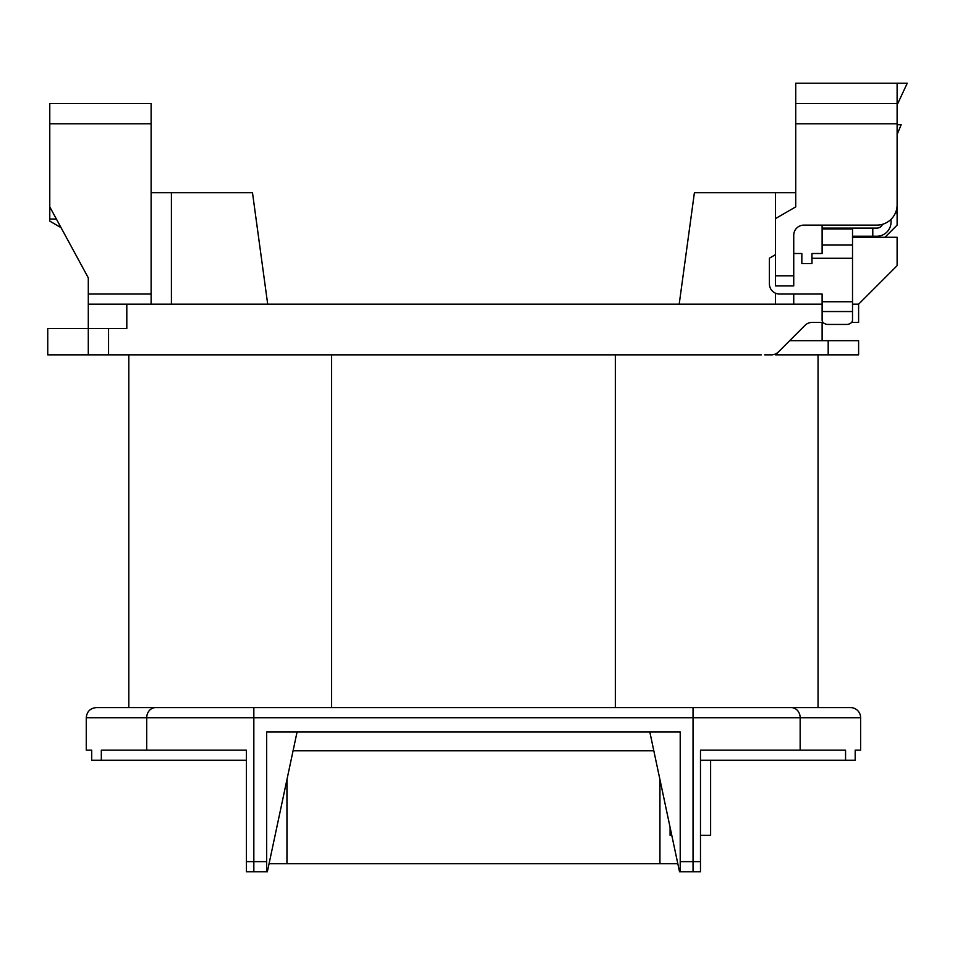 <?xml version="1.0" encoding="UTF-8"?>
<svg xmlns="http://www.w3.org/2000/svg" width="955" height="955" viewBox="0 0 955 955"><rect width="100%" height="100%" fill="white"/><g stroke="black" fill="none" stroke-linecap="round" stroke-linejoin="round"><path stroke-width="1.43" d="M680.211 861.637L693.043 861.637L693.043 717.718L253.839 717.718L253.839 707.583L96.395 707.583L850.487 707.583A10.135 10.135 0 0 1 860.622 717.718L800.159 717.718L800.159 750.153L700.481 750.153L700.481 871.772L680.211 871.772L680.211 731.9L266.684 731.9L266.684 871.772L246.414 871.772L246.414 750.153L101.326 750.153L101.326 760.287L91.692 760.287L91.692 750.153L86.26 750.153L91.692 750.153M710.615 760.287L710.615 835.291L700.481 835.291L700.481 760.287L845.557 760.287L845.557 750.153L800.159 750.153M86.26 750.153L86.26 717.718C86.869 711.559 90.248 708.18 96.395 707.583M822.112 311.545L822.112 320.056A6.076 4.393 180 0 0 828.188 324.449L846.44 324.449A6.076 4.393 180 0 0 852.517 320.056L852.517 311.545L822.112 311.545L822.112 301.744L852.517 301.744L852.517 311.545M775.484 254.675L769.408 258.184L769.408 283.91A10.135 10.135 0 0 0 779.543 294.045L822.112 294.045L822.112 301.744M876.845 225.117A20.27 20.27 0 0 0 897.115 204.847L897.115 123.768L795.754 123.768L795.754 206.877L775.484 218.588L775.484 275.804L793.736 275.804L793.736 235.264A10.135 10.135 0 0 1 803.871 225.117L876.845 225.117L822.112 225.117L822.112 228.114L852.517 228.114L852.517 301.744M88.29 354.854L88.29 328.508L108.56 328.508L108.56 354.854L47.75 354.854L47.75 328.508L88.29 328.508L88.29 277.833L49.779 206.877L49.779 221.13L61.048 227.636M852.517 304.179L858.605 304.179L858.605 322.42L851.562 322.42M823.067 322.42L812.12 322.42A10.135 10.135 0 0 0 804.958 325.392L775.484 354.854L858.605 354.854L858.605 340.672L828.188 340.672L828.188 354.854M761.302 354.854L108.56 354.854M764.621 354.854L771.294 354.854A10.135 10.135 0 0 0 778.456 351.894M822.112 304.179L171.399 304.179L171.399 192.695L151.129 192.695M126.812 304.179L126.812 328.508L108.56 328.508M679.196 304.179L694.404 192.695L795.754 192.695M795.754 123.768L795.754 83.228L897.115 83.228L897.115 123.768M858.605 304.179L897.115 265.669L897.115 237.282L852.517 237.282M775.484 218.588L775.484 192.695M897.115 192.695L897.115 225.117L884.951 237.282M897.115 83.228L907.25 83.228L897.796 103.498L795.754 103.498M88.29 294.045L151.129 294.045L151.129 304.179L88.29 304.179M151.129 304.179L171.399 304.179M151.129 294.045L151.129 123.768L49.779 123.768L49.779 103.498L151.129 103.498L151.129 123.768M49.779 206.877L49.779 123.768M267.698 304.179L252.49 192.695L171.399 192.695M860.622 717.718L860.622 750.153L855.191 750.153L855.191 760.287L845.557 760.287M128.83 707.583L128.83 354.854M818.053 354.854L818.053 707.583M246.414 760.287L101.326 760.287M677.811 863.666L269.083 863.666M653.817 750.797L293.066 750.797M297.089 731.9L267.352 871.772L266.684 871.772M649.806 731.9L679.53 871.772L680.211 871.772M671.783 835.291L670.076 835.291L670.076 827.269M56.381 219.041L49.779 219.041M895.42 212.965L897.115 212.965M793.736 275.804L793.736 285.939L775.484 285.939L775.484 275.804M775.484 304.179L775.484 293.197M793.736 304.179L793.736 294.045M789.678 340.672L828.188 340.672M822.112 340.672L822.112 322.42M804.958 325.392L775.484 354.854L808.073 354.854M852.517 258.28L811.977 258.28L811.977 253.505L822.112 253.505L822.112 244.946L852.517 244.946M852.517 228.973L822.112 228.973L822.112 244.946M822.112 228.973L822.112 228.114M811.977 258.28L811.977 263.64L801.842 263.64L801.842 253.505L793.736 253.505M891.039 219.328L891.039 222.038A14.194 14.194 0 0 1 876.845 236.231L852.517 236.231M852.517 228.114L872.786 228.114L872.786 236.231M882.48 224.329A6.076 6.076 0 0 1 876.845 228.114L872.786 228.114M897.115 124.735L901.174 124.735L897.115 134.464M846.44 324.449L828.188 324.449M331.552 354.854L331.552 707.583M615.342 707.583L615.342 354.854M146.724 750.153L146.724 717.718L253.839 717.718L253.839 861.637L266.684 861.637M155.653 707.583A10.135 8.929 90 0 0 146.724 717.718L86.26 717.718M246.414 861.637L253.839 861.637L253.839 871.772M791.241 707.583A10.135 8.929 -90 0 1 800.159 717.718L693.043 717.718L693.043 707.583M693.043 871.772L693.043 861.637L700.481 861.637M659.941 863.666L659.941 779.59M286.954 779.59L286.954 863.666"/></g></svg>

